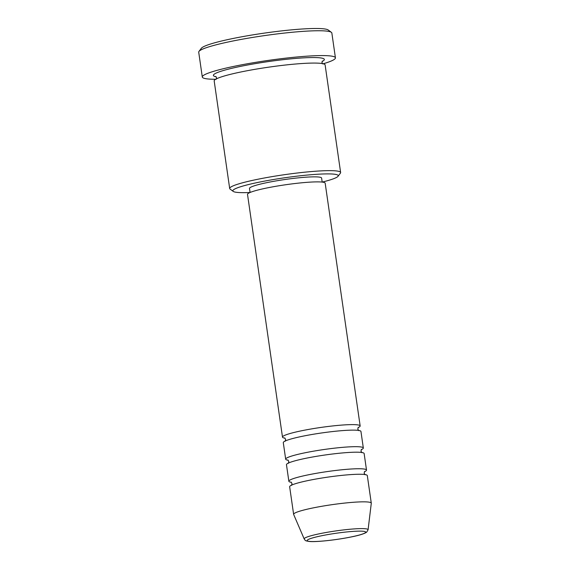 <?xml version="1.0" encoding="UTF-8"?>
<svg xmlns="http://www.w3.org/2000/svg" width="570" height="570" viewBox="0 0 570 570"><rect width="100%" height="100%" fill="white"/><g stroke="black" fill="none" stroke-linecap="round" stroke-linejoin="round"><path stroke-width="0.85" d="M285.007 438.166A39.23 4.104 -8.2 0 1 282.492 437.119A39.23 4.104 -8.2 0 1 305.057 430.079A39.23 4.104 -8.2 0 1 360.155 425.925A39.23 4.104 -8.2 0 1 358.038 427.643M288.185 460.232A39.23 4.104 -8.2 0 1 285.677 459.185L283.29 442.634A39.23 4.104 -8.2 0 1 305.855 435.594A39.23 4.104 -8.2 0 1 360.945 431.44L363.332 447.992A39.23 4.104 -8.2 0 1 361.216 449.709M285.677 459.185A39.23 4.104 -8.2 0 1 308.242 452.145A39.23 4.104 -8.2 0 1 363.332 447.992M291.37 482.298A39.23 4.104 -8.2 0 1 288.855 481.251L286.468 464.7A39.23 4.104 -8.2 0 1 309.033 457.66A39.23 4.104 -8.2 0 1 364.13 453.506L366.51 470.058A39.23 4.104 -8.2 0 1 364.401 471.775M288.855 481.251A39.23 4.104 -8.2 0 1 311.419 474.212A39.23 4.104 -8.2 0 1 366.51 470.058M293.628 514.347L289.653 486.766A39.23 4.104 -8.2 0 1 312.21 479.726A39.23 4.104 -8.2 0 1 367.308 475.58L371.284 503.16A39.23 4.104 -8.2 0 1 371.284 503.274L368.085 529.786A32.276 3.377 -8.2 0 0 322.748 533.107A32.276 3.377 -8.2 0 0 304.209 538.992L293.657 514.461A39.23 4.104 -8.2 0 1 293.628 514.347A39.23 4.104 -8.2 0 1 316.186 507.307A39.23 4.104 -8.2 0 1 371.284 503.16M250.073 192.482L249.496 188.47A36.43 3.805 -8.2 0 1 270.451 181.93A36.43 3.805 -8.2 0 1 321.608 178.075L322.185 182.087A53.238 5.565 171.8 0 0 338.038 176.301A53.238 5.565 171.8 0 0 263.475 181.317A53.238 5.565 171.8 0 0 233.23 191.406A53.238 5.565 171.8 0 0 250.052 192.489M233.23 191.406L230.081 189.076A56.045 5.857 -8.2 0 1 229.682 188.506A56.045 5.857 -8.2 0 1 261.915 178.453A56.045 5.857 -8.2 0 1 340.625 172.525A56.045 5.857 -8.2 0 1 340.404 173.173L338.038 176.301M198.98 51.407L201.345 48.279A64.453 6.74 -8.2 0 1 238.16 37.47A64.453 6.74 -8.2 0 1 328.22 29.996L331.37 32.326A67.253 7.032 171.8 0 0 237.398 40.121A67.253 7.032 171.8 0 0 198.98 51.407A67.253 7.032 171.8 0 0 198.716 52.191L202.293 77.014A67.253 7.032 -8.2 0 1 240.975 64.951A67.253 7.032 -8.2 0 1 335.424 57.834A67.253 7.032 -8.2 0 1 323.233 63.776M335.424 57.834L331.847 33.01A67.253 7.032 171.8 0 0 331.37 32.326M229.682 188.506L214.185 80.933A56.045 5.857 -8.2 0 1 246.418 70.88A56.045 5.857 -8.2 0 1 325.121 64.944L340.625 172.525M282.492 437.119L247.515 194.384A39.23 4.104 -8.2 0 1 270.08 187.345A39.23 4.104 -8.2 0 1 325.178 183.198L360.155 425.925M215.66 79.273A67.253 7.032 -8.2 0 1 202.293 77.014M348.69 537.424A29.569 3.092 171.8 0 0 363.012 531.24A29.569 3.092 171.8 0 0 324.166 535.251A29.569 3.092 171.8 0 0 309.845 541.436A29.569 3.092 171.8 0 0 348.69 537.424M216.137 76.779A56.045 5.857 -8.2 0 1 245.62 65.365A56.045 5.857 -8.2 0 1 305.128 57.777A56.045 5.857 -8.2 0 1 322.071 61.517M304.209 538.992C305.548 540.353 304.095 540.745 309.624 541.5C316.165 542.091 334.69 540.175 348.819 537.417C358.167 535.679 364.109 533.926 366.653 532.173L368.085 529.786M284.651 437.903L285.67 439.477L285.135 441.273M287.829 459.969L288.847 461.543L288.32 463.339M291.014 482.035L292.025 483.609L291.498 485.405M215.773 76.444L216.557 77.776L216.187 79.28M322.734 63.925L321.95 62.586L322.328 61.09M365.149 474.789L364.137 473.214L364.665 471.426M361.971 452.723L360.96 451.148L361.487 449.359M358.794 430.656L357.775 429.082L358.309 427.293"/></g></svg>
